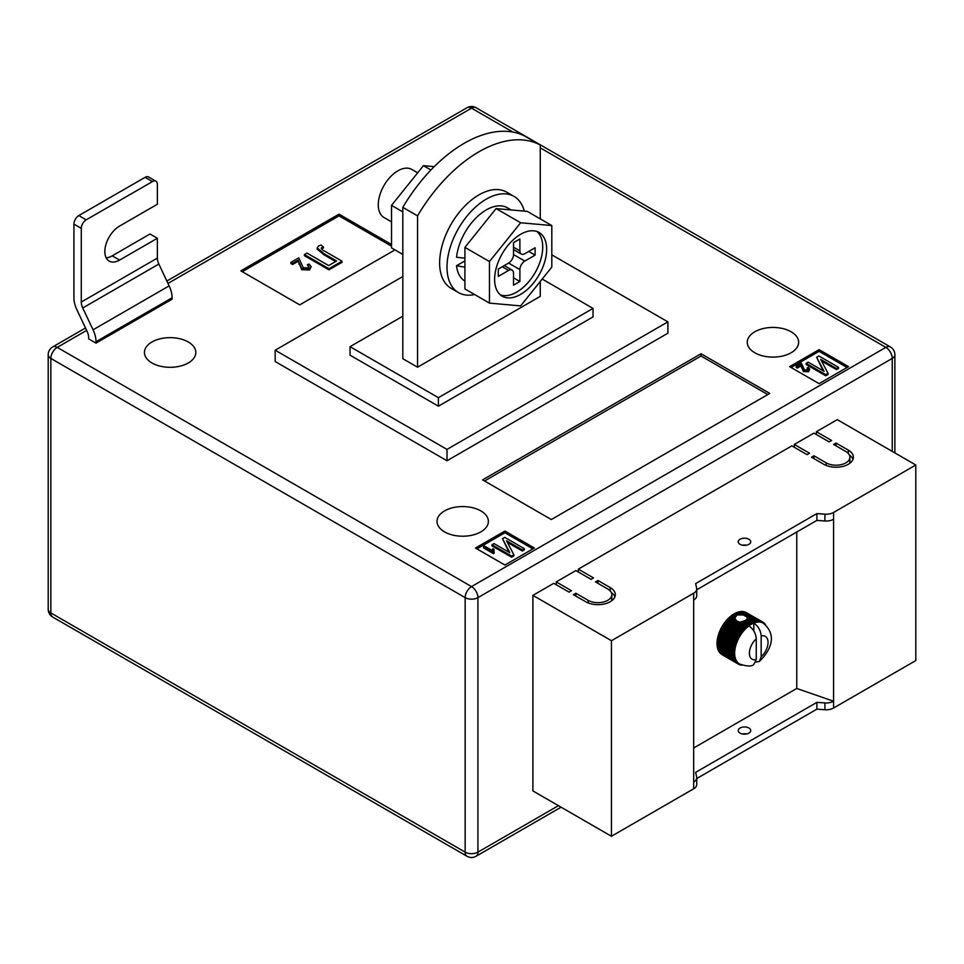 <?xml version="1.0" encoding="UTF-8"?>
<svg xmlns="http://www.w3.org/2000/svg" width="964" height="964" viewBox="0 0 964 964"><rect width="100%" height="100%" fill="white"/><g stroke="black" fill="none" stroke-linecap="round" stroke-linejoin="round"><path stroke-width="1.45" d="M743.943 621.009L749.185 624.033A24.293 14.026 -60 0 1 750.016 623.503L744.943 620.575L740.304 622.322L736.629 620.973L734.797 618.044L737.135 614.948L743.304 614.948L754.547 621.443A24.293 14.026 -60 0 1 755.342 621.226L756.511 622.238A23.606 13.629 120 0 0 754.824 622.696A23.606 13.629 120 0 0 753.8 623.069C758.319 626.226 760.777 630.528 761.162 635.987L761.162 656.773A13.195 7.616 120 0 0 768.043 642.41A13.195 7.616 120 0 0 761.162 635.987M734.833 619.165L734.797 618.044L731.074 615.9L730.7 616.779L734.833 619.165M740.063 544.347A6.254 3.603 180 0 1 738.231 541.804A6.254 3.603 180 0 1 742.087 538.466A6.254 3.603 180 0 1 748.895 539.25A6.254 3.603 180 0 1 750.727 541.804A6.254 3.603 180 0 1 746.871 545.13A6.254 3.603 180 0 1 740.063 544.347M746.558 545.202A6.254 3.603 0 0 0 742.401 545.202M740.063 733.11A6.254 3.603 180 0 1 738.231 730.555A6.254 3.603 180 0 1 742.087 727.23A6.254 3.603 180 0 1 748.895 728.001A6.254 3.603 180 0 1 750.727 730.555A6.254 3.603 180 0 1 746.871 733.893A6.254 3.603 180 0 1 740.063 733.11M742.401 733.953A6.254 3.603 180 0 1 746.558 733.953M693.67 747.992L796.758 688.465L833.571 701.226L833.571 708.022L915.8 660.557L915.8 464.997L837.258 419.641L816.4 431.691L816.4 434.523M833.571 708.022A10.411 6.013 180 0 1 824.919 709.745L816.882 709.155L696.719 778.538M556.216 584.738L556.216 581.907L571.435 590.691L568.977 592.101L553.77 583.316L532.899 595.366L532.899 790.926L611.441 836.27L693.67 788.793A10.411 6.013 0 0 0 696.719 784.551L696.719 777.743A10.411 6.013 0 0 0 696.635 776.996L695.634 772.357L816.882 702.358L816.882 709.155M578.316 571.977L578.316 569.146L593.523 577.93L591.077 579.352L575.857 570.567L556.216 581.907M794.3 447.284L794.3 444.44L809.519 453.237L807.061 454.647L791.854 445.862L578.316 569.146M816.4 431.691L831.607 440.476L829.161 441.898L813.941 433.113L794.3 444.44M848.308 450.116A17.352 10.026 180 0 1 853.381 457.201A17.352 10.026 180 0 1 842.669 466.456A17.352 10.026 180 0 1 823.762 464.287L811.483 457.201L813.941 455.779L826.208 462.865A13.882 8.013 180 0 0 841.343 464.6A13.882 8.013 180 0 0 849.911 457.201A13.882 8.013 180 0 0 845.85 451.526L833.571 444.44L836.029 443.03L848.308 450.116L848.308 453.454M588.124 600.319A13.882 8.013 0 0 0 603.259 602.066A13.882 8.013 0 0 0 611.827 594.655A13.882 8.013 0 0 0 607.766 588.992L595.487 581.907L597.945 580.485L610.212 587.57A17.352 10.026 0 0 1 615.297 594.655A17.352 10.026 0 0 1 604.585 603.91A17.352 10.026 0 0 1 585.678 601.741L573.399 594.655L575.857 593.234L588.124 600.319L588.124 602.922M532.899 595.366L611.441 640.711L693.67 593.234A10.411 6.013 0 0 0 696.719 588.992A10.411 6.013 0 0 0 696.635 588.245L695.634 583.606L816.882 513.595L824.919 514.186A10.411 6.013 180 0 0 833.571 512.462L915.8 464.997M796.758 532.02L796.758 688.465M730.7 616.779L730.122 616.683A24.293 14.026 120 0 0 729.326 617.394L728.398 618.273A24.293 14.026 120 0 0 727.627 619.057L726.736 620.021A24.293 14.026 120 0 0 726 620.888L725.157 621.937A24.293 14.026 120 0 0 724.47 622.852L723.687 623.961A24.293 14.026 120 0 0 723.036 624.937L722.313 626.106A24.293 14.026 120 0 0 722.144 626.395L721.891 626.829A24.293 14.026 120 0 0 721.735 627.118L738.062 636.553A24.293 14.026 -60 0 1 738.653 635.529L740.183 635.674A23.606 13.629 120 0 0 738.942 637.807A23.606 13.629 120 0 0 737.846 640.012A23.606 13.629 120 0 0 736.894 642.253A23.606 13.629 120 0 0 736.098 644.506A23.606 13.629 120 0 0 735.472 646.76A23.606 13.629 120 0 0 735.026 648.965A23.606 13.629 120 0 0 734.749 651.11A23.606 13.629 120 0 0 734.664 653.182A23.606 13.629 120 0 0 734.749 655.146A23.606 13.629 120 0 0 735.026 656.978A23.606 13.629 120 0 0 735.472 658.665A23.606 13.629 120 0 0 736.098 660.183A23.606 13.629 120 0 0 736.894 661.533A23.606 13.629 120 0 0 737.846 662.666A23.606 13.629 120 0 0 738.942 663.606A23.606 13.629 120 0 0 739.545 663.991A23.606 13.629 120 0 0 740.183 664.317L738.653 664.256A24.293 14.026 -60 0 1 738.352 664.1A24.293 14.026 -60 0 1 738.062 663.919L738.942 663.606L737.412 663.461A24.293 14.026 -60 0 1 736.894 663.027L737.846 662.666L736.315 662.449A24.293 14.026 -60 0 1 735.869 661.906L736.894 661.533L735.387 661.22A24.293 14.026 -60 0 1 735.002 660.581L736.098 660.183L734.616 659.786A24.293 14.026 -60 0 1 734.315 659.063L735.472 658.665L734.014 658.171A24.293 14.026 -60 0 1 733.797 657.364L735.026 656.978L733.604 656.388A24.293 14.026 -60 0 1 733.471 655.52L734.749 655.146L733.363 654.46A24.293 14.026 -60 0 1 733.327 653.532L734.664 653.182L733.327 652.411A24.293 14.026 -60 0 1 733.363 651.435L734.749 651.11L733.471 650.254A24.293 14.026 -60 0 1 733.604 649.242L735.026 648.965L733.797 648.025A24.293 14.026 -60 0 1 734.014 646.977L735.472 646.76L734.315 645.735A24.293 14.026 -60 0 1 734.616 644.675L736.098 644.506L735.002 643.422A24.293 14.026 -60 0 1 735.387 642.349L736.894 642.253L735.869 641.108A24.293 14.026 -60 0 1 736.315 640.036L737.846 640.012L736.894 638.807A24.293 14.026 -60 0 1 737.412 637.758L738.942 637.807L738.062 636.553M736.171 615.502L733.688 614.08A24.293 14.026 120 0 0 732.857 614.61L731.893 615.273A24.293 14.026 120 0 0 731.074 615.9M734.17 614.357L734.652 613.514L737.135 614.948M738.135 614.622L735.484 613.092A24.293 14.026 120 0 0 734.652 613.514M735.966 613.369L736.448 612.646L739.533 614.429M740.991 614.478L737.267 612.321A24.293 14.026 120 0 0 736.448 612.646M737.761 612.61L738.219 612.007L743.304 614.948M755.342 621.226L739.014 611.791A24.293 14.026 120 0 0 738.219 612.007M739.521 612.092L739.942 611.61L756.27 621.033A24.293 14.026 -60 0 1 757.041 620.937L758.138 622.021A23.606 13.629 120 0 0 756.511 622.238L756.27 621.033M757.041 620.937L740.714 611.501A24.293 14.026 120 0 0 739.942 611.61M741.244 611.815L757.933 620.876A24.293 14.026 -60 0 1 758.668 620.888L759.692 622.033A23.606 13.629 120 0 0 758.138 622.021L757.933 620.876M758.668 620.888L742.34 611.453A24.293 14.026 120 0 0 741.593 611.453M742.895 611.779L759.511 620.961A24.293 14.026 -60 0 1 760.198 621.081L761.162 622.286A23.606 13.629 120 0 0 759.692 622.033L759.511 620.961M760.198 621.081L743.871 611.658A24.293 14.026 120 0 0 743.172 611.538M744.473 611.995L760.982 621.286A24.293 14.026 -60 0 1 761.632 621.515L762.524 622.78A23.606 13.629 120 0 0 761.162 622.286L760.982 621.286M761.632 621.515L745.305 612.092A24.293 14.026 120 0 0 744.654 611.863M745.955 612.465L762.355 621.852A24.293 14.026 -60 0 1 762.644 622.009A24.293 14.026 -60 0 1 762.934 622.19L763.753 623.491A23.606 13.629 120 0 0 763.151 623.106A23.606 13.629 120 0 0 762.524 622.78L762.355 621.852M762.644 622.009L746.317 612.586A24.293 14.026 120 0 1 746.437 612.658L746.196 612.514A24.293 14.026 120 0 0 746.016 612.417M720.59 653.363L720.554 653.592A24.293 14.026 120 0 0 721.084 654.038L737.412 663.461M719.614 652.11L719.542 652.471A24.293 14.026 120 0 0 719.988 653.014L736.315 662.449M718.807 650.664L718.674 651.146A24.293 14.026 120 0 0 719.048 651.784L735.387 661.22M718.192 649.037L717.987 649.628A24.293 14.026 120 0 0 718.276 650.351L734.616 659.786M717.758 647.242L717.469 647.941A24.293 14.026 120 0 0 717.686 648.736L734.014 658.171M717.529 645.314L717.144 646.085A24.293 14.026 120 0 0 717.264 646.965L733.604 656.388M721.735 627.118L721.084 628.323A24.293 14.026 120 0 0 720.554 629.371L719.988 630.613A24.293 14.026 120 0 0 719.542 631.673L719.048 632.926A24.293 14.026 120 0 0 718.674 633.999L718.276 635.24A24.293 14.026 120 0 0 717.987 636.312L717.686 637.541A24.293 14.026 120 0 0 717.469 638.602L717.264 639.807A24.293 14.026 120 0 0 717.144 640.831L717.035 642A24.293 14.026 120 0 0 716.999 642.988L716.999 644.097A24.293 14.026 120 0 0 717.035 645.036L733.363 654.46M693.67 593.234L693.67 781.997A10.411 6.013 0 0 0 696.719 777.743M833.571 512.462L833.571 701.226A10.411 6.013 180 0 1 824.919 702.937L816.882 702.358M611.441 640.711L611.441 836.27M833.571 519.271A10.411 6.013 180 0 1 824.919 520.982L816.882 520.403L816.882 513.595M816.882 520.403L696.719 589.775M693.67 600.042A10.411 6.013 0 0 0 696.719 595.788L696.719 588.992M743.352 621.78L749.606 625.383A23.606 13.629 120 0 0 748.895 625.901C753.414 629.046 755.86 633.36 756.258 638.831L756.258 659.605L753.571 664.762C751.245 666.63 746.57 666.365 739.545 663.991M748.895 625.901A23.606 13.629 120 0 0 747.883 626.696A23.606 13.629 120 0 0 746.196 628.191A23.606 13.629 120 0 0 744.557 629.866A23.606 13.629 120 0 0 743.003 631.673A23.606 13.629 120 0 0 741.545 633.613A23.606 13.629 120 0 0 740.183 635.674L739.364 634.372A24.293 14.026 -60 0 1 740.015 633.396L741.545 633.613L740.798 632.288A24.293 14.026 -60 0 1 741.497 631.36L743.003 631.673L742.328 630.323A24.293 14.026 -60 0 1 743.075 629.456L744.557 629.866L743.955 628.492A24.293 14.026 -60 0 1 744.738 627.697L746.196 628.191L745.654 626.817A24.293 14.026 -60 0 1 746.461 626.106L747.883 626.696L747.401 625.335A24.293 14.026 -60 0 1 748.221 624.708L749.606 625.383L749.185 624.033M755.921 662.051L759.379 661.424L761.162 656.773M746.859 617.008L747.245 618.322L754.824 622.696L754.547 621.443M747.293 618.117L747.1 618.804L752.776 622.081A24.293 14.026 -60 0 1 753.595 621.756M742.545 621.431L748.221 624.708M741.099 621.684L747.401 625.335M750.016 623.503L751.354 624.274L750.98 622.949L745.919 620.021L746.57 619.491L753.089 623.371L752.776 622.081M750.98 622.949A24.293 14.026 -60 0 1 751.812 622.515M745.919 620.021L745.461 620.876M731.893 615.273L734.978 617.056M732.423 615.466L735.243 617.093M740.304 622.322L747.883 626.696M730.122 616.683L735.219 619.623M747.1 618.804L746.847 619.768M749.606 625.383A23.606 13.629 120 0 1 751.354 624.274A23.606 13.629 120 0 1 753.089 623.371A23.606 13.629 -60 0 1 753.8 623.069L753.8 630.926M763.018 622.322L763.584 622.648A24.293 14.026 -60 0 1 764.115 623.093L764.681 623.66A24.293 14.026 -60 0 1 765.127 624.214L765.802 625.564M763.753 623.491L763.584 622.648M743.003 665.052L741.497 665.148A24.293 14.026 -60 0 1 740.798 665.027L740.015 664.823A24.293 14.026 -60 0 1 739.364 664.594L740.183 664.317M721.735 654.496L738.062 663.919M720.554 653.592L736.894 663.027M719.542 652.471L735.869 661.906M718.674 651.146L735.002 660.581M717.987 649.628L734.315 659.063M717.469 647.941L733.797 657.364M717.144 646.085L733.471 655.52M716.999 644.097L733.327 653.532M716.999 642.988L733.327 652.411M717.035 642L733.363 651.435M717.144 640.831L733.471 650.254M717.264 639.807L733.604 649.242M717.469 638.602L733.797 648.025M717.686 637.541L734.014 646.977M717.987 636.312L734.315 645.735M718.276 635.24L734.616 644.675M718.674 633.999L735.002 643.422M719.048 632.926L735.387 642.349M719.542 631.673L735.869 641.108M719.988 630.613L736.315 640.036M720.554 629.371L736.894 638.807M721.084 628.323L737.412 637.758M722.313 626.106L738.653 635.529M723.036 624.937L739.364 634.372M723.687 623.961L740.015 633.396M724.47 622.852L740.798 632.288M725.157 621.937L741.497 631.36M726 620.888L742.328 630.323M726.736 620.021L743.075 629.456M727.627 619.057L743.955 628.492M728.398 618.273L744.738 627.697M738.773 621.672L746.461 626.106M729.326 617.394L745.654 626.817M732.857 614.61L735.508 616.141M729.013 618.273L746.196 628.191M727.386 619.936L744.557 629.866M725.82 621.756L743.003 631.673M724.362 623.696L741.545 633.613M723 625.756L740.183 635.674M721.771 627.889L738.942 637.807M720.662 630.095L737.846 640.012M719.71 632.336L736.894 642.253M718.927 634.589L736.098 644.506M718.301 636.83L735.472 646.76M717.843 639.048L735.026 648.965M717.565 641.193L734.749 651.11M717.481 643.265L734.664 653.182M849.417 455.068A17.352 10.026 180 0 1 852.995 459.322M813.941 458.611L813.941 455.779M849.911 457.201L849.911 461.455A13.882 8.013 180 0 1 849.417 463.576M836.029 445.862L836.029 443.03M611.333 601.03A13.882 8.013 0 0 0 611.827 598.909L611.827 594.655M597.945 583.316L597.945 580.485M614.912 596.776A17.352 10.026 0 0 0 611.333 592.535M575.857 596.077L575.857 593.234M188.293 341.991A25.691 14.834 0 0 0 160.301 338.774A25.691 14.834 0 0 0 144.443 352.475A25.691 14.834 0 0 0 151.963 362.958A25.691 14.834 0 0 0 179.955 366.175A25.691 14.834 0 0 0 195.812 352.475A25.691 14.834 0 0 0 188.293 341.991M480.867 510.908A25.691 14.834 0 0 0 452.875 507.691A25.691 14.834 0 0 0 437.017 521.391A25.691 14.834 0 0 0 444.537 531.875A25.691 14.834 0 0 0 472.529 535.092A25.691 14.834 0 0 0 488.387 521.391A25.691 14.834 0 0 0 480.867 510.908M791.119 331.785A25.691 14.834 0 0 0 763.114 328.567A25.691 14.834 0 0 0 747.269 342.268A25.691 14.834 0 0 0 754.788 352.764A25.691 14.834 0 0 0 782.78 355.981A25.691 14.834 0 0 0 798.638 342.268A25.691 14.834 0 0 0 791.119 331.785M540.262 145.01L525.537 136.502A124.959 72.143 120 0 0 464.178 143.311A124.959 72.143 120 0 0 402.819 207.356L402.819 358.716L417.545 367.212L417.545 215.864A124.959 72.143 120 0 1 478.903 151.818A124.959 72.143 120 0 1 540.262 145.01L540.262 218.9M446.995 460.744L275.186 361.548L275.186 350.209L446.995 449.405L446.995 460.744L667.895 333.207L667.895 321.868L446.995 449.405M848.549 366.645L819.099 349.643L789.636 366.645L819.099 383.648L848.549 366.645M504.919 565.037L534.369 548.034L504.919 531.031L475.469 548.034L504.919 565.037M701.033 353.752L482.59 479.867L551.312 519.548L769.754 393.433L701.033 353.752L701.033 356.017L484.555 481.012M391.529 244.495L339.003 214.165L240.819 270.848L299.732 304.865L394.951 249.893M119.572 260.087A20.822 12.026 120 0 1 109.161 261.111A20.822 12.026 120 0 1 105.968 244.422A20.822 12.026 120 0 1 119.572 226.07L157.373 204.248L157.373 184.413A6.941 4.013 120 0 0 155.927 181.232A6.941 4.013 120 0 0 152.457 181.581L86.194 219.84A6.941 4.013 120 0 0 81.277 228.335L73.915 224.094L73.915 297.78A20.822 12.026 -120 0 0 76.855 309.685L87.17 331.508A10.411 6.013 60 0 1 88.64 337.46L88.64 338.87L96.002 343.124L172.098 299.189L172.098 297.78A20.822 12.026 -120 0 0 169.146 285.874L158.843 264.052A10.411 6.013 60 0 1 157.373 258.099L157.373 238.265L149.998 234.011L112.21 255.834L119.572 260.087L157.373 238.265M540.262 281.464L540.262 296.358L417.545 367.212M402.819 207.356L417.545 215.864M402.819 316.204L350.04 346.666L438.403 397.686L593.041 308.408L542.202 279.054M667.895 321.868L551.806 254.845M402.819 276.523L275.186 350.209M350.04 346.666L350.04 355.174L438.403 406.181L593.041 316.903L593.041 308.408M438.403 397.686L438.403 406.181M847.079 367.501L819.099 351.342L819.099 349.643M819.099 351.342L791.119 367.501M807.627 369.971L807.145 367.899L808.29 367.38L809.688 369.176L808.603 371.718L803.374 371.562L801.144 365.862L797.324 368.067L796.18 367.404L796.18 366.272L801.397 363.259L804.41 369.851L807.627 369.971L808.23 369.14M807.989 369.694L807.145 367.899M838.535 367.32L836.499 368.501L820.689 359.379L828.04 373.381L825.787 374.683L806.157 363.356L808.194 362.175L824.039 371.321L816.665 357.283L818.906 355.993L838.535 367.32L838.535 368.465L836.499 369.634L821.545 361.006M828.04 373.381L828.04 374.526L825.787 375.815L806.157 364.488L806.157 363.356M823.184 370.827L816.665 357.283M532.899 548.89L504.919 532.731L476.939 548.89M504.919 532.731L504.919 531.031M492.327 550.685L492.845 548.624L493.99 549.287L494.134 553.276L493.472 553.649L483.53 547.913L483.53 546.781L484.555 546.19L492.303 550.384L492.303 551.516M493.99 549.287L493.737 551.191M524.368 548.709L522.331 549.89L506.51 540.756L513.872 554.77L511.619 556.071L491.977 544.732L494.014 543.563L509.86 552.709L502.485 538.671L504.726 537.37L524.368 548.709L524.368 549.841L522.331 551.022L507.365 542.383M513.872 554.77L513.872 555.903L511.619 557.204L491.977 545.865L491.977 544.732M509.004 552.215L502.485 538.671M767.79 394.565L701.033 356.017M391.529 246.194L339.003 215.876L242.289 271.703M339.003 215.876L339.003 214.165M307.347 264.775L309.07 264.003L311.167 266.703L309.54 269.944L301.684 269.715L298.358 261.16L292.622 264.473L290.899 263.485L290.899 262.353L298.744 257.822L303.25 267.715L308.07 267.896L308.974 266.642L307.347 264.775L308.829 267.209M323.386 246.905L321.916 247.387C321.108 248.869 322.06 250.146 324.76 251.206L342.027 261.172L328.953 268.715L304.407 254.544L306.962 253.074L328.64 265.582L336.605 260.991L324.012 253.713L317.168 247.905L318.53 246.025L320.988 244.977L323.386 246.905L323.386 248.037L321.458 248.881M342.027 261.172L342.027 262.304L328.953 269.848L304.407 255.677L304.407 254.544M335.629 261.557L324.012 254.845L317.168 249.037L317.168 247.905M825.787 374.683L825.787 375.815M836.499 368.501L836.499 369.634M809.688 369.176L808.603 370.586L803.374 370.429L801.144 365.862M801.144 364.729L797.324 366.935L797.324 368.067M801.542 366.706L801.542 367.838M803.374 370.429L803.374 371.562M808.603 370.586L808.603 371.718M797.324 366.935L796.18 366.272M511.619 556.071L511.619 557.204M522.331 549.89L522.331 551.022M494.134 552.143L493.472 553.649M493.472 552.517L483.53 546.781M321.241 248.29L321.916 247.387L321.916 248.519M328.953 268.715L328.953 269.848M311.167 266.703L309.54 268.811L301.684 268.582L298.358 261.16M298.358 260.027L292.622 263.341L292.622 264.473M298.936 262.991L298.936 264.124M301.684 268.582L301.684 269.715M309.54 268.811L309.54 269.944M292.622 263.341L290.899 262.353M152.457 181.581L145.094 177.328L78.819 215.587L86.194 219.84M145.094 177.328A6.941 4.013 -60 0 1 148.564 176.978L155.927 181.232M106.148 257.822A20.822 12.026 120 0 0 112.21 255.834M73.915 224.094A6.941 4.013 -60 0 1 78.819 215.587M96.002 343.124L96.002 341.702A20.822 12.026 -120 0 0 93.062 329.808L82.747 307.986A10.411 6.013 60 0 1 81.277 302.033L81.277 228.335M402.819 254.436L391.529 247.917L391.529 205.368L423.437 165.675L434.234 166.639M391.529 205.368L402.819 211.887M423.437 165.675L430.932 170.001M524.271 211.116A55.538 32.065 120 0 0 514.041 196.391A55.538 32.065 120 0 0 471.239 211.273A55.538 32.065 120 0 0 446.995 267.173A55.538 32.065 120 0 0 458.503 292.586A55.538 32.065 120 0 0 474.601 294.526M514.041 196.391L506.678 192.149A55.538 32.065 120 0 0 463.877 207.019A55.538 32.065 120 0 0 439.632 262.919A55.538 32.065 120 0 0 451.14 288.344L458.503 292.586M546.648 249.315A36.789 21.244 120 0 0 539.033 232.469A36.789 21.244 120 0 0 510.679 242.326A36.789 21.244 120 0 0 494.616 279.355A36.789 21.244 120 0 0 502.232 296.201A36.789 21.244 120 0 0 530.586 286.344A36.789 21.244 120 0 0 546.648 249.315M500.376 294.888A36.789 21.244 120 0 0 527.935 282.681A36.789 21.244 120 0 0 542.72 247.049A36.789 21.244 120 0 0 536.96 231.517M391.529 221.865L384.021 217.527A27.763 16.039 -60 0 1 378.274 204.814A27.763 16.039 -60 0 1 390.396 176.87A27.763 16.039 -60 0 1 411.785 169.435L417.677 172.833M551.806 225.552L527.26 211.381L496.086 208.598L464.913 247.374L464.913 288.935L489.459 303.106L520.632 305.901L551.806 267.112L551.806 225.552L520.632 222.768L489.459 261.545L489.459 303.106M496.086 208.598L520.632 222.768M464.913 247.374L489.459 261.545M519.897 250.869L519.897 238.964L513.511 242.651L513.511 254.556L524.802 261.075L535.116 255.123L535.116 247.748L524.802 253.701A6.941 4.013 120 0 1 521.331 254.05A6.941 4.013 120 0 1 519.897 250.869L513.511 247.182M524.802 261.075A6.941 4.013 120 0 0 519.897 269.583L508.606 263.064L498.292 269.004L498.292 276.379L508.606 270.426L502.22 266.739M504.256 265.57L512.077 270.089A6.941 4.013 120 0 1 513.511 273.258L513.511 285.163L519.897 281.476L519.897 269.583M512.077 270.089A6.941 4.013 120 0 0 508.606 270.426M508.606 263.064A6.941 4.013 120 0 0 513.511 254.556M528.73 251.435L535.116 255.123M513.511 277.801L519.897 281.476M464.913 281.066A42.344 24.449 120 0 1 456.526 265.715L464.913 267.185M511.113 209.947L507.438 207.814A42.344 24.449 120 0 0 476.59 217.358A42.344 24.449 120 0 0 456.562 257.243L464.913 258.195M456.526 265.715L464.913 260.919M693.67 781.997L693.67 788.793M824.919 520.982L824.919 514.186M824.919 702.937L824.919 709.745M756.258 638.831A13.195 7.616 120 0 0 749.389 653.182A13.195 7.616 120 0 0 756.258 659.605M826.208 465.467L826.208 462.865M610.212 590.908L610.212 587.57M86.64 330.387L57.225 347.377L471.541 586.582L885.856 347.377L540.262 147.854M513.017 132.116L471.541 108.173L167.989 283.428M892.242 451.393L892.242 358.427L477.927 597.632L477.927 852.14L558.433 805.663M465.154 597.632L50.839 358.427L50.839 612.935L465.154 852.14L465.154 597.632A9.025 5.206 0 0 0 477.927 597.632A9.025 5.206 -120 0 0 471.541 586.582A9.025 5.206 -60 0 0 465.154 597.632M894.881 354.74A9.025 9.025 0 0 0 890.362 346.932A9.025 5.206 -60 0 0 885.856 347.377A9.025 5.206 -120 0 1 892.242 358.427A9.025 5.206 0 0 0 894.881 354.74L894.881 452.911M476.047 107.727A9.025 9.025 0 0 0 467.022 107.727A9.025 5.206 -120 0 1 471.541 108.173A9.025 5.206 -60 0 1 476.047 107.727L890.362 346.932M477.927 852.14A9.025 5.206 180 0 1 465.154 852.14A9.025 5.206 -60 0 0 467.022 856.273A9.025 9.025 0 0 0 476.047 856.273A9.025 5.206 -120 0 0 477.927 852.14M52.707 346.932A9.025 9.025 0 0 0 48.2 354.74A9.025 5.206 180 0 0 50.839 358.427A9.025 5.206 -60 0 1 57.225 347.377A9.025 5.206 -120 0 0 52.707 346.932L85.507 327.989M52.707 617.068A9.025 5.206 -60 0 1 50.839 612.935A9.025 5.206 0 0 1 48.2 609.26A9.025 9.025 0 0 0 52.707 617.068L467.022 856.273M324.012 253.713L324.012 254.845M157.373 258.099L81.277 302.033M158.843 264.052L82.747 307.986M169.146 285.874L93.062 329.808M172.098 297.78L96.002 341.702M759.379 661.424C769.103 652.05 778.767 636.011 763.151 623.106M738.352 664.1L722.024 654.664M476.047 856.273L561.072 807.193M166.856 281.03L467.022 107.727M48.2 354.74L48.2 609.26M513.511 249.531L521.331 254.05"/></g></svg>
